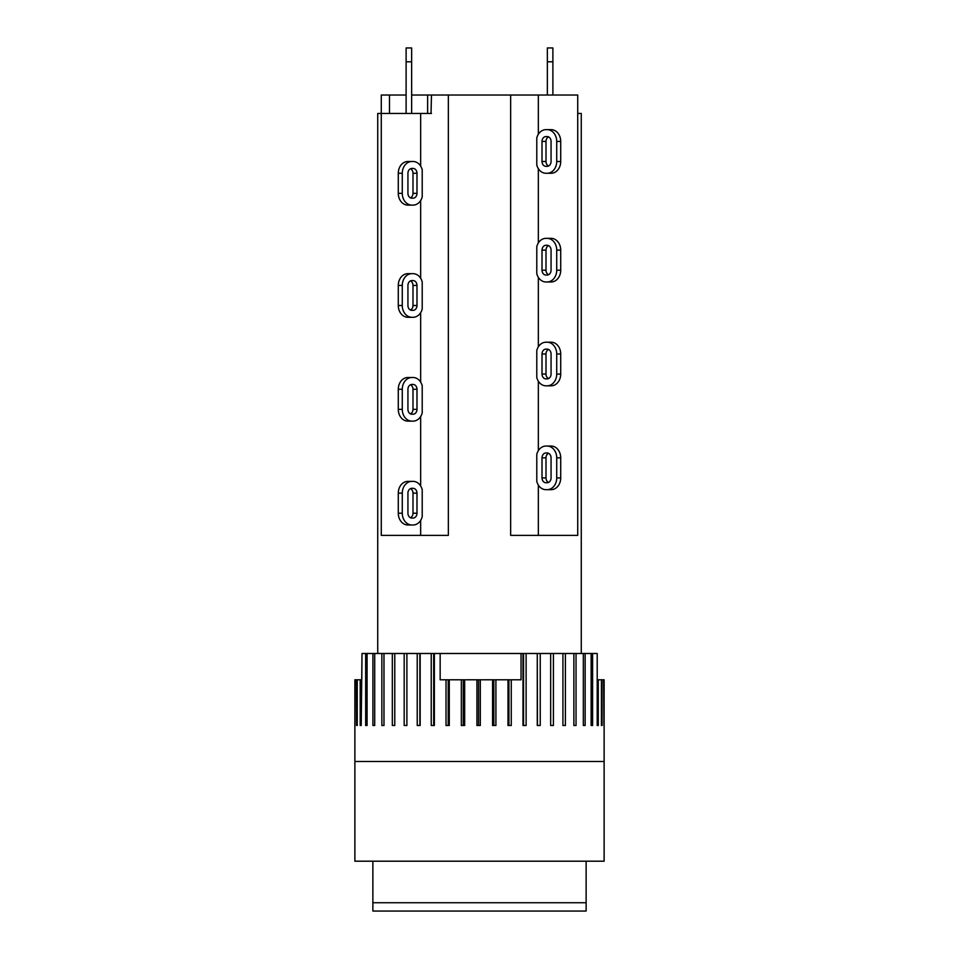 <?xml version="1.0" encoding="UTF-8"?>
<svg xmlns="http://www.w3.org/2000/svg" width="959" height="959" viewBox="0 0 959 959"><rect width="100%" height="100%" fill="white"/><g stroke="black" fill="none" stroke-linecap="round" stroke-linejoin="round"><path stroke-width="1.44" d="M586.129 861.194L586.129 902.743L372.871 902.743L372.871 911.05L586.129 911.05L586.129 902.743M372.871 861.194L372.871 902.743M536.788 246.643A11.772 9.614 90 0 1 545.971 238.347L547.109 238.347A11.772 9.614 90 0 1 556.723 250.119L556.723 270.198A11.772 9.614 90 0 1 547.109 281.97L545.971 281.97A11.772 9.614 90 0 1 536.788 273.675L536.788 246.643M549.963 238.347L545.971 238.347M551.065 250.119L551.065 270.198A4.843 3.956 90 0 1 547.109 275.041L545.971 275.041A4.843 3.956 90 0 1 542.015 270.198L542.015 250.119A4.843 3.956 90 0 1 545.971 245.276L547.109 245.276A4.843 3.956 90 0 1 551.065 250.119M548.536 245.6A4.843 3.956 -90 0 0 546.007 250.119L546.007 270.198A4.843 3.956 -90 0 0 548.536 274.718M547.109 238.347L551.101 238.347A11.772 9.614 -90 0 1 560.715 250.119L560.715 270.198A11.772 9.614 -90 0 1 551.101 281.97L547.109 281.97M549.963 281.97L545.971 281.97M538.347 277.379L538.347 346.798M581.274 653.487L581.274 113.45L577.726 113.45L577.726 535.374L510.656 535.374L510.656 95.025L431.478 95.025L431.035 113.45M538.347 168.676L538.347 242.939M409.037 273.663L413.029 273.663A11.772 9.614 -90 0 1 422.212 281.958L422.212 308.99A11.772 9.614 -90 0 1 413.029 317.285L411.891 317.285A11.772 9.614 -90 0 1 402.277 305.513L402.277 285.434A11.772 9.614 -90 0 1 411.891 273.663L413.029 273.663M411.891 273.663L407.899 273.663A11.772 9.614 90 0 0 398.285 285.434L398.285 305.513A11.772 9.614 90 0 0 407.899 317.285L411.891 317.285M410.464 310.033A4.843 3.956 90 0 0 412.993 305.513L412.993 285.434A4.843 3.956 90 0 0 410.464 280.915M407.935 305.513L407.935 285.434A4.843 3.956 -90 0 1 411.891 280.579L413.029 280.579A4.843 3.956 -90 0 1 416.985 285.434L416.985 305.513A4.843 3.956 -90 0 1 413.029 310.356L411.891 310.356A4.843 3.956 -90 0 1 407.935 305.513M420.653 312.682L420.653 382.114M448.344 95.025L448.344 535.374L381.274 535.374L381.274 113.45L377.726 113.45L377.726 653.487M420.653 200.527L420.653 278.254M552.887 95.025L552.887 47.95L547.349 47.95L547.349 95.025M411.651 113.45L411.651 47.95L406.113 47.95L406.113 113.45M431.478 113.45L381.274 113.45L381.274 95.025L406.113 95.025M411.651 95.025L431.478 95.025M427.618 95.025L427.618 113.45M389.486 95.025L389.486 113.45M577.726 113.45L577.726 95.025L510.656 95.025M420.653 166.087L420.653 113.45M422.212 196.823A11.772 9.614 -90 0 1 413.029 205.118L411.891 205.118A11.772 9.614 -90 0 1 402.277 193.346L402.277 173.267A11.772 9.614 -90 0 1 411.891 161.496L413.029 161.496A11.772 9.614 -90 0 1 422.212 169.791L422.212 196.823M409.037 205.118L413.029 205.118M407.935 193.346L407.935 173.267A4.843 3.956 -90 0 1 411.891 168.424L413.029 168.424A4.843 3.956 -90 0 1 416.985 173.267L416.985 193.346A4.843 3.956 -90 0 1 413.029 198.189L411.891 198.189A4.843 3.956 -90 0 1 407.935 193.346M410.464 197.866A4.843 3.956 90 0 0 412.993 193.346L412.993 173.267A4.843 3.956 90 0 0 410.464 168.748M411.891 205.118L407.899 205.118A11.772 9.614 90 0 1 398.285 193.346L398.285 173.267A11.772 9.614 90 0 1 407.899 161.496L411.891 161.496M545.971 173.267A11.772 9.614 90 0 1 536.788 164.972L536.788 137.94A11.772 9.614 90 0 1 545.971 129.645L547.109 129.645A11.772 9.614 90 0 1 556.723 141.417L556.723 161.496A11.772 9.614 90 0 1 547.109 173.267L545.971 173.267M547.109 173.267L551.101 173.267A11.772 9.614 -90 0 0 560.715 161.496L560.715 141.417A11.772 9.614 -90 0 0 551.101 129.645L547.109 129.645M548.536 136.897A4.843 3.956 -90 0 0 546.007 141.417L546.007 161.496A4.843 3.956 -90 0 0 548.536 166.015M551.065 141.417L551.065 161.496A4.843 3.956 90 0 1 547.109 166.339L545.971 166.339A4.843 3.956 90 0 1 542.015 161.496L542.015 141.417A4.843 3.956 90 0 1 545.971 136.574L547.109 136.574A4.843 3.956 90 0 1 551.065 141.417M545.971 129.645L549.963 129.645M538.347 134.248L538.347 95.025M536.788 350.503A11.772 9.614 90 0 1 545.971 342.207L547.109 342.207A11.772 9.614 90 0 1 556.723 353.979L556.723 374.058A11.772 9.614 90 0 1 547.109 385.818L545.971 385.818A11.772 9.614 90 0 1 536.788 377.534L536.788 350.503M551.065 353.979L551.065 374.058A4.843 3.956 90 0 1 547.109 378.901L545.971 378.901A4.843 3.956 90 0 1 542.015 374.058L542.015 353.979A4.843 3.956 90 0 1 545.971 349.124L547.109 349.124A4.843 3.956 90 0 1 551.065 353.979M548.536 349.46A4.843 3.956 -90 0 0 546.007 353.979L546.007 374.058A4.843 3.956 -90 0 0 548.536 378.577M547.109 342.207L551.101 342.207A11.772 9.614 -90 0 1 560.715 353.979L560.715 374.058A11.772 9.614 -90 0 1 551.101 385.818L547.109 385.818M549.963 385.818L545.971 385.818M538.347 381.226L538.347 450.646M409.037 377.51L413.029 377.51A11.772 9.614 -90 0 1 422.212 385.806L422.212 412.838A11.772 9.614 -90 0 1 413.029 421.133L411.891 421.133A11.772 9.614 -90 0 1 402.277 409.361L402.277 389.282A11.772 9.614 -90 0 1 411.891 377.51L413.029 377.51M411.891 377.51L407.899 377.51A11.772 9.614 90 0 0 398.285 389.282L398.285 409.361A11.772 9.614 90 0 0 407.899 421.133L411.891 421.133M410.464 413.88A4.843 3.956 90 0 0 412.993 409.361L412.993 389.282A4.843 3.956 90 0 0 410.464 384.763M407.935 409.361L407.935 389.282A4.843 3.956 -90 0 1 411.891 384.439L413.029 384.439A4.843 3.956 -90 0 1 416.985 389.282L416.985 409.361A4.843 3.956 -90 0 1 413.029 414.216L411.891 414.216A4.843 3.956 -90 0 1 407.935 409.361M420.653 416.542L420.653 485.961M536.788 454.35A11.772 9.614 90 0 1 545.971 446.055L547.109 446.055A11.772 9.614 90 0 1 556.723 457.827L556.723 477.906A11.772 9.614 90 0 1 547.109 489.677L545.971 489.677A11.772 9.614 90 0 1 536.788 481.382L536.788 454.35M549.963 446.055L545.971 446.055M551.065 457.827L551.065 477.906A4.843 3.956 90 0 1 547.109 482.749L545.971 482.749A4.843 3.956 90 0 1 542.015 477.906L542.015 457.827A4.843 3.956 90 0 1 545.971 452.984L547.109 452.984A4.843 3.956 90 0 1 551.065 457.827M548.536 453.307A4.843 3.956 -90 0 0 546.007 457.827L546.007 477.906A4.843 3.956 -90 0 0 548.536 482.425M547.109 446.055L551.101 446.055A11.772 9.614 -90 0 1 560.715 457.827L560.715 477.906A11.772 9.614 -90 0 1 551.101 489.677L547.109 489.677M549.963 489.677L545.971 489.677M538.347 485.086L538.347 535.374M413.029 481.37A11.772 9.614 -90 0 1 422.212 489.665L422.212 516.697A11.772 9.614 -90 0 1 413.029 524.993L411.891 524.993A11.772 9.614 -90 0 1 402.277 513.221L402.277 493.142A11.772 9.614 -90 0 1 411.891 481.37L413.029 481.37M411.891 481.37L407.899 481.37A11.772 9.614 90 0 0 398.285 493.142L398.285 513.221A11.772 9.614 90 0 0 407.899 524.993L411.891 524.993M410.464 517.74A4.843 3.956 90 0 0 412.993 513.221L412.993 493.142A4.843 3.956 90 0 0 410.464 488.622M407.935 513.221L407.935 493.142A4.843 3.956 -90 0 1 411.891 488.299L413.029 488.299A4.843 3.956 -90 0 1 416.985 493.142L416.985 513.221A4.843 3.956 -90 0 1 413.029 518.064L411.891 518.064A4.843 3.956 -90 0 1 407.935 513.221M420.653 520.389L420.653 535.374M604.122 761.494L354.878 761.494L354.878 861.194L604.122 861.194L604.122 679.799L597.205 679.799M521.037 653.487L521.037 679.799L440.157 679.799L440.157 653.487L523.542 653.487L523.542 725.495M603.93 679.799L603.93 725.495L603.691 679.799M602.06 679.799L602.06 725.495L601.413 725.495L601.413 679.799M598.272 679.799L598.272 725.495L597.205 725.495L597.205 653.487L592.602 653.487L592.602 725.495L591.14 725.495L591.14 653.487L585.146 653.487L585.146 725.495L583.324 725.495L583.324 653.487L576.035 653.487L576.035 725.495L573.866 725.495L573.866 653.487L565.39 653.487L565.39 725.495L562.921 725.495L562.921 653.487L553.403 653.487L553.403 725.495L550.658 725.495L550.658 653.487L540.241 653.487L540.241 725.495L537.268 725.495L537.268 653.487L526.119 653.487L526.119 725.495L522.979 725.495L522.979 653.487M493.849 679.799L493.849 725.495M495.911 679.799L495.911 725.495L492.566 725.495L492.566 679.799M478.553 679.799L478.553 725.495M480.303 679.799L480.303 725.495L476.923 725.495L476.923 679.799M463.257 679.799L463.257 725.495M464.671 679.799L464.671 725.495L461.327 725.495L461.327 679.799M602.06 725.495L601.413 725.495M598.272 725.495L597.205 725.495M511.267 679.799L511.267 725.495L507.994 725.495L507.994 679.799M449.28 679.799L449.28 725.495L446.019 725.495L446.019 679.799M440.157 653.487L434.367 653.487L434.367 725.495L431.238 725.495L431.238 653.487L420.162 653.487L420.162 725.495L417.225 725.495L417.225 653.487L406.892 653.487L406.892 725.495L404.183 725.495L404.183 653.487L394.772 653.487L394.772 725.495L392.327 725.495L392.327 653.487L383.984 653.487L383.984 725.495L381.862 725.495L381.862 653.487L374.705 653.487L374.705 725.495L372.919 725.495L372.919 653.487L367.081 653.487L367.081 725.495L365.667 725.495L365.667 653.487L361.999 653.487L361.219 725.495L360.2 725.495L360.2 679.799L357.239 679.799L357.239 725.495L356.628 725.495L356.628 679.799L355.178 679.799L354.986 725.495L354.878 679.799L354.878 761.494M361.795 679.799L361.999 653.487M357.239 679.799L356.628 679.799M361.219 679.799L360.2 679.799M367.081 725.495L365.667 725.495M365.667 653.487L367.081 653.487M361.219 725.495L360.2 725.495M357.239 725.495L356.628 725.495M592.602 725.495L591.14 725.495M591.14 653.487L592.602 653.487M583.324 653.487L585.146 653.487M573.866 653.487L576.035 653.487M562.921 653.487L565.39 653.487M550.658 653.487L553.403 653.487M537.268 653.487L537.46 725.495M537.46 653.487L540.241 653.487M523.542 653.487L526.119 653.487M508.929 679.799L508.929 725.495M448.225 679.799L448.225 725.495M431.238 653.487L433.684 653.487L433.684 725.495M433.684 653.487L434.367 653.487M417.225 653.487L419.874 653.487L419.874 725.495M404.183 653.487L406.892 653.487M392.327 653.487L394.772 653.487M381.862 653.487L383.984 653.487M372.919 653.487L374.705 653.487M542.015 250.119L546.007 250.119M542.015 270.198L546.007 270.198M560.715 270.198L556.723 270.198M560.715 250.119L556.723 250.119M412.993 285.434L416.985 285.434M412.993 305.513L416.985 305.513M398.285 305.513L402.277 305.513M398.285 285.434L402.277 285.434M552.887 61.796L547.349 61.796M411.651 61.796L406.113 61.796M416.985 193.346L412.993 193.346M416.985 173.267L412.993 173.267M398.285 173.267L402.277 173.267M398.285 193.346L402.277 193.346M546.007 161.496L542.015 161.496M546.007 141.417L542.015 141.417M560.715 141.417L556.723 141.417M560.715 161.496L556.723 161.496M542.015 353.979L546.007 353.979M542.015 374.058L546.007 374.058M560.715 374.058L556.723 374.058M560.715 353.979L556.723 353.979M412.993 389.282L416.985 389.282M412.993 409.361L416.985 409.361M398.285 409.361L402.277 409.361M398.285 389.282L402.277 389.282M542.015 457.827L546.007 457.827M542.015 477.906L546.007 477.906M560.715 477.906L556.723 477.906M560.715 457.827L556.723 457.827M412.993 493.142L416.985 493.142M412.993 513.221L416.985 513.221M398.285 513.221L402.277 513.221M398.285 493.142L402.277 493.142"/></g></svg>
